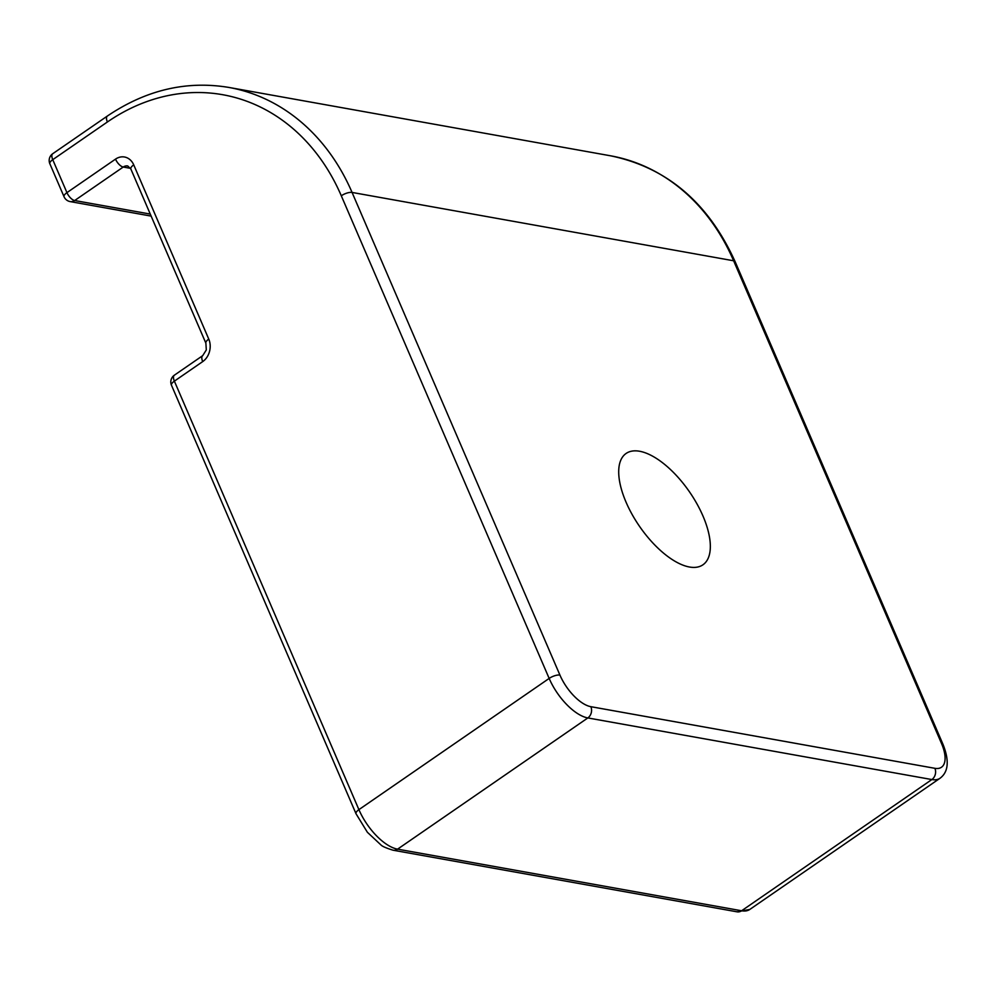 <?xml version="1.0" encoding="UTF-8"?>
<svg xmlns="http://www.w3.org/2000/svg" width="997" height="997" viewBox="0 0 997 997"><rect width="100%" height="100%" fill="white"/><g stroke="black" fill="none" stroke-linecap="round" stroke-linejoin="round"><path stroke-width="1.5" d="M689.45 567.006A67.646 30.359 -124.6 0 1 632.098 514.415A67.646 30.359 -124.6 0 1 626.116 453.448A67.646 30.359 -124.6 0 1 689.513 491.895A67.646 30.359 -124.6 0 1 702.922 564.813A67.646 30.359 -124.6 0 1 689.45 567.006M934.887 768.313L590.86 706.686A33.013 14.818 -124.6 0 1 559.928 675.081L352.066 192.433L733.63 260.778A8.25 3.003 -23.3 0 1 735.138 261.7C708.406 202.752 666.868 167.459 610.525 155.794A220.113 179.709 100.2 0 1 733.63 260.778L941.492 743.413A33.013 14.818 -124.6 0 1 934.887 768.313A8.25 6.742 100.2 0 1 931.859 779.554L741.606 910.772L397.579 849.157A41.276 18.519 -124.6 0 1 358.908 809.639L174.375 381.141L202.703 361.599A8.25 3.701 -124.6 0 1 202.715 355.642L174.375 375.184A8.25 3.701 55.4 0 0 174.375 381.141A8.25 3.003 156.7 0 0 171.484 385.253L356.016 813.739L367.382 832.271L380.854 844.858C382.15 846.316 386.225 848.098 393.08 850.217L737.119 911.831L749.831 909.426A41.276 18.519 -124.6 0 1 741.606 910.772A8.25 6.742 100.2 0 1 737.119 911.831M202.703 361.599A16.513 13.472 -79.8 0 0 208.772 339.105L133.735 164.879A16.513 13.472 -79.8 0 0 115.515 159.134L66.936 192.633A8.25 3.701 55.4 0 0 74.663 200.534A8.25 6.742 100.2 0 1 70.176 201.593L151.133 216.1M133.735 164.879A8.25 3.003 156.7 0 0 130.844 168.979L205.881 343.205A8.25 3.003 -23.3 0 1 208.772 339.105M130.844 168.979L127.741 165.976A8.25 6.742 -79.8 0 0 123.242 167.035A8.25 3.701 -124.6 0 1 115.515 159.134M64.045 196.733A8.25 3.003 -23.3 0 1 66.936 192.633L52.741 159.67A8.25 3.003 156.7 0 0 49.85 163.77L64.045 196.733A8.25 8.25 0 0 0 70.176 201.593M150.26 214.068L74.663 200.534L123.242 167.035L130.532 168.331M107.389 121.983A8.25 3.701 55.4 0 1 107.389 116.026L52.741 153.712A8.25 3.701 55.4 0 0 52.741 159.67L107.389 121.983A211.85 172.967 100.2 0 1 341.298 195.786L549.16 678.421A41.276 18.519 55.4 0 0 587.831 717.94L931.859 779.554A41.276 18.519 55.4 0 0 940.084 778.221C948.483 771.915 949.456 760.624 943 744.348L735.138 261.7M941.492 743.413A8.25 3.003 -23.3 0 1 943 744.348M590.86 706.686A8.25 6.742 100.2 0 1 587.831 717.94L397.579 849.157A8.25 6.742 100.2 0 1 393.08 850.217M559.928 675.081A8.25 3.003 156.7 0 0 549.16 678.421L358.908 809.639A8.25 3.003 156.7 0 0 356.016 813.739M107.389 116.026C146.023 89.929 186.539 80.408 228.961 87.449A220.113 179.709 -79.8 0 1 352.066 192.433A8.25 3.003 156.7 0 0 341.298 195.786M174.375 375.184A8.25 8.25 0 0 0 171.484 385.253M205.881 343.205L206.317 349.935L202.715 355.642M52.741 153.712A8.25 8.25 0 0 0 49.85 163.77M228.961 87.449L610.525 155.794M749.831 909.426L940.084 778.221"/></g></svg>
